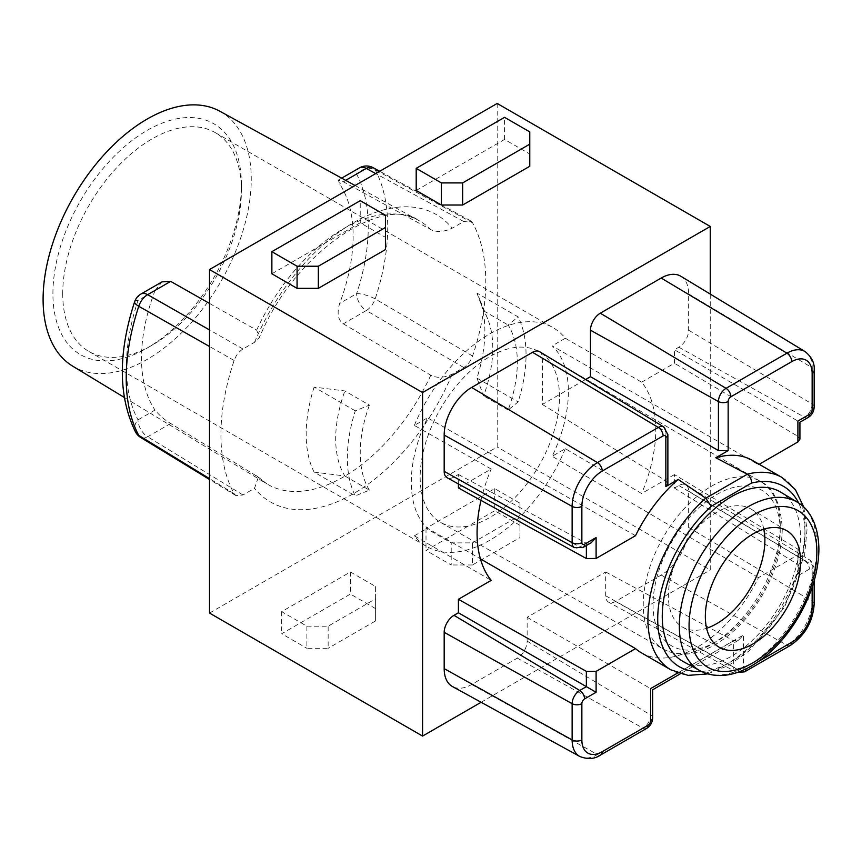 <?xml version="1.0" encoding="UTF-8"?>
<svg xmlns="http://www.w3.org/2000/svg" width="862" height="862" viewBox="0 0 862 862"><rect width="100%" height="100%" fill="white"/><g stroke="black" fill="none" stroke-linecap="round" stroke-linejoin="round"><path stroke-width="0.65" stroke-dasharray="4.31 3.23" d="M497.191 103.451L497.191 446.969L209.52 613.065M209.52 303.424L256.639 330.157L259.537 337.333L254.527 342.322L242.976 348.991C238.979 351.491 236.026 355.327 234.141 360.488A187.291 108.138 120 0 0 234.141 493.689L235.972 495.628L242.976 494.982L254.527 488.312L258.352 477.106L170.665 423.49C164.771 420.02 159.545 415.549 154.998 410.053L138.006 419.869A13.889 10.678 -28.2 0 0 135.582 432.099M343.27 323.832L430.784 375.218C436.775 378.289 443.908 377.944 452.194 374.194L463.734 367.524C467.743 365.025 470.684 361.189 472.57 356.028A187.291 108.138 120 0 0 472.57 222.838L470.555 220.78L463.734 221.534L452.194 228.204C443.908 231.997 436.775 232.46 430.784 229.615L343.27 181.731L338.335 180.083L339.65 184.015A149.654 86.405 120 0 1 353.14 235.94A149.654 86.405 120 0 1 339.65 303.456C336.805 313.208 338.012 319.996 343.27 323.832L366.285 310.546A13.889 8.017 60 0 1 356.642 293.64A171.032 98.742 120 0 0 356.642 174.21L339.65 184.015M710.256 294.093L710.256 569.976L497.191 446.969M481.115 702.271L710.256 569.976M458.412 487.946L491.2 469.025L414.353 425.419L427.52 417.822A111.079 64.133 120 0 0 427.52 528.244L480.403 558.845M480.985 500.391A126.358 72.947 -60 0 1 491.2 469.025M641.457 652.857A111.079 64.133 120 0 0 758.463 577.637L797.9 554.869L799.925 552.025L797.986 549.223L674.418 474.585L674.418 488.064L678.836 485.522A13.889 8.017 -60 0 1 685.861 484.886A13.889 8.017 -60 0 1 688.652 491.189L688.652 527.469A38.876 22.444 -60 0 1 661.165 575.083L615.511 601.439A13.889 8.017 -60 0 1 608.647 602.182A13.889 8.017 -60 0 1 605.684 595.771L605.684 571.969L527.145 617.311L527.145 641.123A13.889 8.017 -60 0 1 517.319 658.126L471.665 684.482A38.876 22.444 -60 0 1 452.475 686.551M674.418 474.585L641.64 493.517L565.31 448.682L552.154 456.289A111.079 64.133 120 0 0 552.154 345.867L758.463 464.704A111.079 64.133 120 0 0 752.537 460.459M414.353 425.419A126.358 72.947 -60 0 1 553.005 327.625A126.358 72.947 -60 0 1 565.31 338.26L641.64 382.168A126.358 72.947 -60 0 1 641.64 493.517M641.64 382.168L674.418 363.236L674.418 349.757L797.986 421.098L797.986 436.355L674.418 363.236M680.84 276.26A38.876 22.444 -60 0 1 688.652 293.92L688.652 330.2A13.889 8.017 -60 0 1 678.836 347.203L674.418 349.757M539.569 351.664A13.889 8.017 -60 0 1 542.36 357.978L542.36 404.461L585.535 379.528M458.412 483.938L458.412 474.466L453.994 477.009A13.889 8.017 -60 0 1 447.141 477.753M472.484 542.866L519.948 515.465L519.948 503.192L494.745 488.635L426.011 528.32L451.214 542.866L472.484 542.866L472.484 564.976L519.948 537.576L519.948 515.465M306.894 626.2L328.153 626.2L375.616 598.788L375.616 586.516L350.414 571.969L281.68 611.643L306.894 626.2L306.894 648.299L328.153 648.299L328.153 626.2M416.195 190.47L504.561 139.45L529.764 154.007L529.764 166.28M271.864 273.793L360.23 222.773L385.433 237.33L385.433 249.603M529.764 154.007L529.764 131.897M504.561 139.45L504.561 117.34M360.23 222.773L360.23 200.674M385.433 237.33L385.433 215.22M519.948 503.192L519.948 537.576M494.745 488.635L494.745 510.746L426.011 550.43L451.214 564.976L451.214 542.866M519.948 525.292L494.745 510.746M426.011 528.32L426.011 550.43M472.484 564.976L451.214 564.976M375.616 598.788L375.616 620.899L328.153 648.299M375.616 586.516L375.616 620.899M350.414 571.969L350.414 594.069L281.68 633.753L306.894 648.299M375.616 608.626L350.414 594.069M281.68 611.643L281.68 633.753M635.531 535.679L427.52 417.822M458.412 474.466L586.365 543.265L591.192 542.737M542.36 404.461L665.927 480.867L667.878 483.722M758.463 464.704L759.185 464.295M605.684 571.969L733.648 640.768L738.465 640.24L743.378 635.057L677.661 672.996M674.418 488.064L797.986 564.481L799.925 568.92L797.9 575.762L809.418 569.114A3.836 2.22 -60 0 1 812.133 570.676L812.133 587.345M758.463 577.637L552.154 456.289M565.31 338.26L552.154 345.867M797.986 436.355L799.925 439.114M565.31 448.682A126.358 72.947 -60 0 1 426.658 546.476A126.358 72.947 -60 0 1 414.353 535.841L491.2 580.363M62.732 293.64A126.358 72.947 120 0 0 88.905 351.48A126.358 72.947 120 0 0 152.089 345.22A126.358 72.947 120 0 0 241.425 190.47A126.358 72.947 120 0 0 215.263 132.629A126.358 72.947 120 0 0 117.889 166.474A126.358 72.947 120 0 0 62.732 293.64M314.113 387.092A126.358 72.947 120 0 0 314.113 472.117L355.295 495.887A126.358 72.947 120 0 1 355.295 410.862L369.399 405.118L344.854 390.949L314.113 387.092L355.295 410.862M476.934 293.091L483.614 310.826A111.079 64.133 -60 0 1 487.612 318.681A111.079 64.133 -60 0 1 483.614 395.863L476.934 378.116A126.358 72.947 120 0 0 478.992 297.605A126.358 72.947 120 0 0 476.934 293.091L518.105 316.86A126.358 72.947 120 0 1 518.105 401.886L508.16 410.032A111.079 64.133 120 0 0 508.16 325.006L518.105 316.86M476.934 378.116L518.105 401.886M414.353 535.841L427.52 528.244M559.503 396.832A98.527 56.881 120 0 0 539.278 351.825A98.527 56.881 120 0 0 463.293 377.998A98.527 56.881 120 0 0 420.16 477.279A98.527 56.881 120 0 0 440.751 522.48A98.527 56.881 120 0 0 516.618 495.855A98.527 56.881 120 0 0 559.503 396.832M763.829 529.16A68.238 39.393 120 0 0 751.168 509.14A68.238 39.393 120 0 0 698.446 526.887A68.238 39.393 120 0 0 668.384 595.857A68.238 39.393 120 0 0 682.941 627.331A68.238 39.393 120 0 0 706.603 628.29M683.103 661.477A97.729 56.429 120 0 0 758.204 634.529A97.729 56.429 120 0 0 800.464 536.595A97.729 56.429 120 0 0 780.821 492.213M241.425 184.802A133.298 76.955 120 0 0 147.176 130.377A133.298 76.955 120 0 0 52.916 293.64A133.298 76.955 120 0 0 147.176 348.054A133.298 76.955 120 0 0 241.425 184.802L241.425 190.47M219.853 111.241A147.186 84.972 -60 0 1 251.251 179.134A147.186 84.972 -60 0 1 186.407 327.872A147.186 84.972 -60 0 1 72.677 366.145M170.665 423.49L147.65 436.775A13.889 8.017 -120 0 1 138.006 419.869A171.032 98.742 -60 0 1 138.006 300.439L154.998 290.623A149.654 86.405 120 0 0 141.497 358.139A149.654 86.405 120 0 0 154.998 410.053M154.998 290.623L162.056 281.852M234.141 360.488L209.52 346.492M134.634 301.743A13.889 3.814 18.3 0 1 138.006 300.439A13.889 8.017 60 0 1 140.872 294.082M234.141 493.689L209.52 478.636M472.57 356.028L375.164 298.931A13.889 3.814 18.3 0 0 356.642 293.64L339.65 303.456M472.57 222.838L375.164 169.803A13.889 10.678 -28.2 0 0 356.642 174.21A13.889 8.017 -120 0 1 359.519 167.853M527.145 617.311L650.702 688.652L650.702 714.997A6.939 4.008 180 0 1 652.653 717.777M314.113 472.117L344.854 475.975A111.079 64.133 -60 0 1 344.854 390.949M344.854 475.975L369.399 490.144L355.295 495.887M369.399 490.144A111.079 64.133 -60 0 1 369.399 405.118M483.614 310.826L508.16 325.006M508.16 410.032L483.614 395.863M452.194 374.194A165.913 95.79 -60 0 1 254.527 488.312M254.527 342.322A165.913 95.79 -60 0 1 452.194 228.204M586.365 545.517L586.365 543.265L579.76 547.09A6.939 4.008 -120 0 0 583.143 547.381M453.994 477.009L579.76 547.09A10.786 6.228 -60 0 1 574.437 547.661M663.762 426.949A10.786 6.228 -60 0 1 665.927 431.851A6.939 4.008 180 0 1 667.878 434.631M542.36 357.978L665.927 431.851L665.927 480.867M758.797 661.294L746.093 668.632A3.836 2.22 -60 0 1 743.378 667.059L743.378 635.057M797.9 554.869L797.9 575.762M661.165 575.083L786.92 645.153L741.266 671.509A10.786 6.228 -60 0 1 735.943 672.08A10.786 6.228 -60 0 1 733.648 667.113L733.648 640.768L650.702 688.652M605.684 595.771L733.648 667.113A6.939 4.008 0 0 0 743.378 667.059M615.511 601.439L741.266 671.509A6.939 4.008 -120 0 0 744.649 671.81M688.652 527.469L812.219 601.342A35.773 20.656 -60 0 1 786.92 645.153A6.939 4.008 -120 0 0 790.303 645.455M688.652 491.189L812.219 565.063L812.219 601.342A6.939 4.008 180 0 1 814.17 604.122M678.836 485.522L804.591 560.656A10.786 6.228 -60 0 1 810.054 560.16A10.786 6.228 -60 0 1 812.219 565.063A6.939 4.008 180 0 1 814.17 567.842A6.939 4.008 180 0 1 812.133 570.676M797.986 549.223L797.986 564.481L804.591 560.656A6.939 4.008 60 0 1 809.418 569.114M678.836 347.203L804.591 417.273L797.986 421.098M688.652 330.2L812.219 404.073A10.786 6.228 -60 0 1 804.591 417.273A6.939 4.008 -120 0 0 807.985 417.574M688.652 293.92L812.219 367.794L812.219 404.073A6.939 4.008 180 0 1 814.17 406.853M805.033 351.545A35.773 20.656 -60 0 1 812.219 367.794A6.939 4.008 180 0 1 814.17 370.574M701.366 671.466A104.14 60.124 120 0 0 783.429 606.557A104.14 60.124 120 0 0 798.611 503.031M781.996 477.462A111.079 64.133 -60 0 1 781.996 605.727A111.079 64.133 -60 0 1 670.916 669.86M780.261 525.626A96.878 55.933 120 0 0 760.37 481.373A96.878 55.933 120 0 0 685.656 507.104A96.878 55.933 120 0 0 643.246 604.725A96.878 55.933 120 0 0 663.492 649.183A96.878 55.933 120 0 0 738.087 623A96.878 55.933 120 0 0 780.261 525.626M780.229 531.272A89.939 51.925 120 0 0 716.634 494.562A89.939 51.925 120 0 0 653.04 604.715A89.939 51.925 120 0 0 716.634 641.436A89.939 51.925 120 0 0 780.229 531.272M700.084 670.798A97.32 56.181 120 0 0 774.863 643.979A97.32 56.181 120 0 0 816.95 546.454A97.32 56.181 120 0 0 797.393 502.255M256.639 330.157A152.035 87.773 -60 0 1 418.781 220.489A152.035 87.773 -60 0 1 430.784 229.615M242.976 348.991L209.52 329.93M242.976 494.982L147.65 436.775A13.889 7.963 -58.6 0 1 140.581 437.39M430.784 375.218A152.035 87.773 -60 0 1 266.767 483.808A152.035 87.773 -60 0 1 256.639 475.759M463.734 367.524L366.285 310.546A13.889 7.79 120.3 0 0 375.164 298.931A184.91 106.759 120 0 0 375.164 169.803A13.889 8.07 118.6 0 0 373.063 167.659M463.734 221.534L375.724 173.585M345.673 180.341L343.27 181.731M471.665 684.482L597.431 754.562A6.939 4.008 -120 0 0 600.814 754.853M517.319 658.126L643.084 728.196L597.431 754.562A35.773 20.656 -60 0 1 579.76 756.459M527.145 641.123L650.702 714.997A10.786 6.228 -60 0 1 643.084 728.196A6.939 4.008 -120 0 0 646.468 728.498M736.978 672.565L608.647 602.182M685.861 484.886L810.054 560.16L814.17 567.842L814.17 580.826M799.925 552.025L799.925 568.92M803.837 507.201L807.015 529.527L804.634 554.719L784.539 607.193L749.143 650.842L728.509 665.507L707.583 673.912M88.905 351.48L426.658 546.476M440.751 522.48L663.492 649.183C678.76 657.103 696.011 655.573 715.234 644.593C733.864 633.484 749.703 616.783 762.773 594.478C775.477 572.066 781.985 550.053 782.265 528.438C780.573 503.096 773.268 487.407 760.37 481.373L539.278 351.825M787.049 530.895L751.168 509.14M719.705 647.524L682.941 627.331M215.263 132.629L553.005 327.625M355.079 185.502L418.781 220.489C384.01 194.737 294.804 251.111 259.537 337.333M235.919 495.596L209.52 479.477M124.247 397.414L266.767 483.808L258.352 477.106M470.555 220.78L379.711 171.279M341.675 178.143L338.335 180.083M152.089 345.22L147.176 348.054M738.465 640.24L680.258 673.836M487.612 318.681L478.992 297.605"/><path stroke-width="1.29" d="M710.256 226.458L422.574 392.555L422.574 736.073L209.52 613.065L209.52 269.547L497.191 103.451L710.256 226.458L710.256 294.093M422.574 736.073L481.115 702.271M680.258 673.836L652.653 689.772L652.653 717.777C652.491 722.442 650.433 726.009 646.468 728.498L600.814 754.853C594.888 759.077 587.873 759.605 579.76 756.459L452.475 686.551A38.876 22.444 -60 0 1 444.178 668.61L444.178 632.331A13.889 8.017 -60 0 1 453.994 615.328L458.412 612.774L458.412 599.295L491.2 580.363A126.358 72.947 -60 0 1 480.985 500.391M585.535 379.528L590.47 376.683L590.47 330.2A13.889 8.017 -60 0 1 600.286 313.197L661.165 278.049A38.876 22.444 -60 0 1 680.84 276.26L805.033 351.545A35.773 20.656 -60 0 0 786.92 353.183A6.939 4.008 60 0 1 791.747 361.641A28.834 16.647 -60 0 1 805.614 359.917L806.067 360.154A28.834 16.647 -60 0 1 812.133 373.408L812.133 409.687A3.836 2.22 -60 0 1 809.418 414.396L797.9 421.044L797.9 441.937L759.185 464.295M458.412 483.938L458.412 487.946L586.365 558.522L596.105 558.447L596.105 537.554L591.192 542.737L583.143 547.381L574.437 547.661L447.141 477.753A13.889 8.017 -60 0 1 444.178 471.342L444.178 435.062A38.876 22.444 -60 0 1 471.665 387.447L532.544 352.299A13.889 8.017 -60 0 1 539.569 351.664L663.762 426.949A10.786 6.228 -60 0 0 658.299 427.444A6.939 4.008 60 0 1 663.126 435.903A3.836 2.22 -60 0 1 665.841 437.465L665.841 486.577L667.878 483.722L667.878 434.631A6.939 4.008 180 0 1 665.841 437.465M422.574 392.555L209.52 269.547M441.398 205.016L416.195 190.47L416.195 168.359L504.561 117.34L529.764 131.897L529.764 166.28L462.668 205.016L441.398 205.016L441.398 182.916L462.668 182.916L462.668 205.016M385.433 227.503L385.433 249.603L318.337 288.35L297.067 288.35L271.864 273.793L271.864 251.682L360.23 200.674L385.433 215.22L385.433 227.503L318.337 266.239L318.337 288.35M529.764 144.169L462.668 182.916M441.398 182.916L416.195 168.359M297.067 288.35L297.067 266.239L318.337 266.239M297.067 266.239L271.864 251.682M596.105 558.447L635.531 535.679A111.079 64.133 120 0 1 678.211 479.434L665.841 486.577M458.412 612.774L596.105 692.272L596.105 671.379L635.531 648.612A111.079 64.133 120 0 0 641.457 652.857L670.916 669.86A111.079 64.133 -60 0 1 705.687 498.182L711.269 506.296A104.14 60.124 120 0 0 657.911 612.817A104.14 60.124 120 0 0 701.366 671.466M458.412 599.295L586.365 671.39L596.105 671.379M590.47 376.683L718.423 450.557L728.153 450.6L715.783 457.744L747.214 474.208A111.079 64.133 -60 0 1 781.996 477.462L795.389 489.627L803.837 507.201M781.996 477.462L752.537 460.459A111.079 64.133 120 0 0 715.783 457.744M705.687 498.182L678.211 479.434M798.611 503.031A104.14 60.124 120 0 0 751.459 483.097C751.589 479.326 750.209 476.374 747.3 474.251L747.214 474.208M635.531 648.612L480.403 558.845M812.133 373.408A6.939 4.008 180 0 0 814.17 370.574L814.17 406.853C814.008 411.519 811.939 415.085 807.985 417.574L799.925 422.218L799.925 439.114L797.9 441.937M706.603 628.29A68.238 39.393 120 0 0 764.885 540.14A68.238 39.393 120 0 0 763.829 529.16M705.342 616.459A67.344 38.876 -60 0 1 735.017 548.404A67.344 38.876 -60 0 1 787.049 530.895A67.344 38.876 -60 0 1 800.582 561.474A67.344 38.876 -60 0 1 771.458 628.958A67.344 38.876 -60 0 1 719.705 647.524A67.344 38.876 -60 0 1 705.342 616.459M797.393 502.255L780.821 492.213A97.729 56.429 120 0 0 705.31 517.631A97.729 56.429 120 0 0 662.253 616.395A97.729 56.429 120 0 0 683.103 661.477L700.084 670.798C715.266 678.416 732.355 676.832 751.341 666.046C770.046 654.958 785.982 638.236 799.16 615.867C812.026 593.261 818.609 571.053 818.9 549.245C818.598 523.126 808.093 508.181 797.393 502.255A97.32 56.181 120 0 0 722.194 527.566A97.32 56.181 120 0 0 679.331 625.909A97.32 56.181 120 0 0 700.084 670.798M124.247 397.414L72.677 366.145A147.186 84.972 -60 0 1 43.1 299.308A147.186 84.972 -60 0 1 106.759 151.82A147.186 84.972 -60 0 1 219.853 111.241L355.079 185.502M209.52 329.93L147.65 294.675A13.889 8.017 60 0 0 140.872 294.082L162.056 281.852L170.665 281.378L209.52 303.424M209.52 346.492L138.771 306.279A13.889 8.243 -60.3 0 1 147.65 294.675L170.665 281.378M134.634 301.743A13.889 3.814 18.3 0 0 138.771 306.279A184.91 106.759 -60 0 0 138.771 435.407A13.889 10.678 -28.2 0 1 135.582 432.099C118.234 396.768 117.911 353.312 134.634 301.743A13.889 13.889 0 0 1 140.872 294.082M209.52 478.636L138.771 435.407A13.889 7.963 -58.6 0 0 140.581 437.39A13.889 13.889 0 0 1 135.582 432.099M375.724 173.585L366.285 168.446A13.889 8.017 -120 0 0 359.519 167.853L341.675 178.143M677.661 672.996L650.627 688.598L650.627 720.61A3.836 2.22 -60 0 1 647.912 725.319L602.247 751.675A28.834 16.647 -60 0 1 581.861 739.908L581.861 703.629A3.836 2.22 -60 0 1 584.576 698.92L596.105 692.272M586.365 558.522L586.365 545.517M444.178 632.331L572.131 703.672A10.786 6.228 -60 0 1 579.76 690.473L586.365 686.648L586.365 671.39M596.105 537.554L584.576 544.202A3.836 2.22 -60 0 1 581.861 542.64L581.861 506.36A28.834 16.647 -60 0 1 602.247 471.04L663.126 435.903M583.143 547.381A6.939 4.008 -120 0 0 584.576 544.202M574.437 547.661A10.786 6.228 -60 0 1 572.131 542.683A6.939 4.008 0 0 0 581.861 542.64M444.178 471.342L572.131 542.683L572.131 506.403A6.939 4.008 0 0 0 581.861 506.36M444.178 435.062L572.131 506.403A35.773 20.656 -60 0 1 597.431 462.592A6.939 4.008 60 0 1 602.247 471.04M471.665 387.447L597.431 462.592L658.299 427.444L532.544 352.299M812.133 587.345L812.133 606.956A28.834 16.647 -60 0 1 791.747 642.276L758.797 661.294M728.153 450.6L728.153 401.487A3.836 2.22 -60 0 1 730.868 396.789L791.747 361.641M814.17 580.826L814.17 604.122C812.888 621.75 804.936 635.531 790.303 645.455L744.649 671.81A6.939 4.008 -120 0 0 746.083 668.826M790.303 645.455A6.939 4.008 -120 0 0 791.747 642.276M814.17 604.122A6.939 4.008 180 0 1 812.133 606.956M807.985 417.574A6.939 4.008 -120 0 0 809.418 414.396M814.17 406.853A6.939 4.008 180 0 1 812.133 409.687M600.286 313.197L726.052 388.331A6.939 4.008 60 0 1 730.868 396.789M590.47 330.2L718.423 401.541A10.786 6.228 -60 0 1 726.052 388.331L786.92 353.183L661.165 278.049M718.423 450.557L718.423 401.541A6.939 4.008 0 0 0 728.153 401.487M747.3 474.251L705.773 498.225M751.459 483.097L711.269 506.296M816.864 552.079A90.37 52.173 120 0 0 752.968 515.174A90.37 52.173 120 0 0 689.061 625.866A90.37 52.173 120 0 0 752.968 662.759A90.37 52.173 120 0 0 816.864 552.079M379.711 171.279L373.106 167.681A13.889 8.07 118.6 0 0 366.285 168.446L345.673 180.341M453.994 615.328L579.76 690.473A6.939 4.008 60 0 1 584.576 698.92M444.178 668.61L572.131 739.952L572.131 703.672A6.939 4.008 0 0 0 581.861 703.629M579.76 756.459A35.773 20.656 -60 0 1 572.131 739.952A6.939 4.008 0 0 0 581.861 739.908M600.814 754.853A6.939 4.008 -120 0 0 602.247 751.675M646.468 728.498A6.939 4.008 -120 0 0 647.912 725.319M652.653 717.777A6.939 4.008 180 0 1 650.627 720.61M667.878 434.631L663.762 426.949M744.649 671.81L736.978 672.565M814.17 370.574C814.859 363.333 811.821 356.997 805.033 351.545M707.583 673.912L688.145 675.388L670.916 669.86M209.52 479.477L140.581 437.39M373.106 167.681A13.889 13.889 0 0 0 359.519 167.853"/></g></svg>
